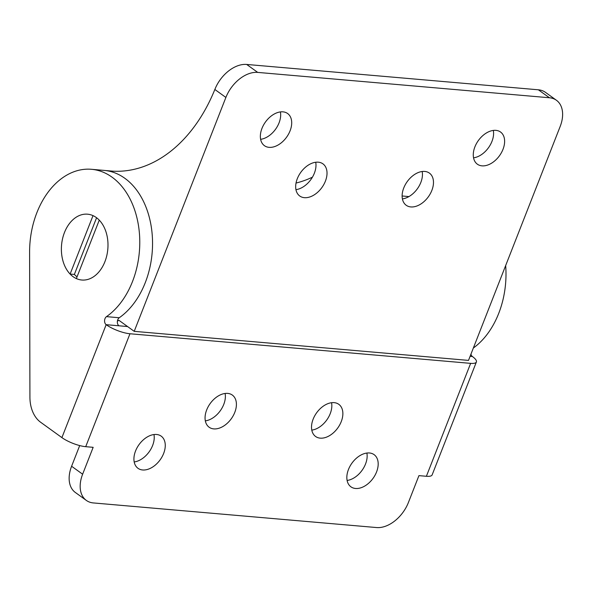 <?xml version="1.0" encoding="UTF-8"?>
<svg xmlns="http://www.w3.org/2000/svg" width="592" height="592" viewBox="0 0 592 592"><rect width="100%" height="100%" fill="white"/><g stroke="black" fill="none" stroke-linecap="round" stroke-linejoin="round"><path stroke-width="0.89" d="M96.281 217.53A33.041 23.221 -85 0 0 87.549 214.186A33.041 23.221 -85 0 0 62.574 238.635A33.041 23.221 -85 0 0 73.097 276.679A33.041 23.221 -85 0 0 81.829 280.023A33.041 23.221 -85 0 0 106.797 255.574A33.041 23.221 -85 0 0 96.281 217.53M366.885 453.05A19.825 13.009 -54.2 0 1 365.53 463.995A19.825 13.009 -54.2 0 1 347.104 480.452M376.564 471.95A19.825 13.009 -54.2 0 1 350.908 486.809A19.825 13.009 -54.2 0 1 348.459 469.508A19.825 13.009 -54.2 0 1 374.114 454.656A19.825 13.009 -54.2 0 1 376.564 471.95M331.564 402.715A19.825 13.009 -54.2 0 1 330.218 413.66A19.825 13.009 -54.2 0 1 311.792 430.125M341.244 421.622A19.825 13.009 -54.2 0 1 315.588 436.474A19.825 13.009 -54.2 0 1 313.138 419.18A19.825 13.009 -54.2 0 1 338.794 404.321A19.825 13.009 -54.2 0 1 341.244 421.622M225.108 393.465A19.825 13.009 -54.2 0 1 223.754 404.41A19.825 13.009 -54.2 0 1 205.328 420.868M234.787 412.365A19.825 13.009 -54.2 0 1 209.131 427.224A19.825 13.009 -54.2 0 1 206.682 409.923A19.825 13.009 -54.2 0 1 232.338 395.071A19.825 13.009 -54.2 0 1 234.787 412.365M153.964 434.543A19.825 13.009 -54.2 0 1 152.618 445.487A19.825 13.009 -54.2 0 1 134.184 461.952M163.644 453.45A19.825 13.009 -54.2 0 1 137.988 468.302A19.825 13.009 -54.2 0 1 135.538 451.008A19.825 13.009 -54.2 0 1 161.194 436.149A19.825 13.009 -54.2 0 1 163.644 453.45M106.486 316.639L119.258 317.749A4.507 3.167 -85 0 0 117.349 321.789A4.507 3.167 -85 0 0 118.94 325.792L106.16 324.682A4.507 3.167 -85 0 1 104.569 320.679A4.507 3.167 -85 0 1 106.486 316.639A78.1 54.878 -85 0 0 139.69 246.694A78.1 54.878 -85 0 0 112.08 177.2A78.1 54.878 -85 0 0 91.449 169.297A78.1 54.878 -85 0 0 29.6 252.185L29.926 397.276A30.037 21.105 -85 0 0 40.574 422.207L61.908 437.606L106.16 324.682A18.019 4.965 21.4 0 0 129.966 333.755L470.64 363.362A18.019 4.965 21.4 0 0 476.39 361.978A18.019 4.965 21.4 0 0 472.386 356.51A4.507 3.167 -85 0 1 470.943 354.149M119.258 317.749A78.1 54.878 -85 0 0 152.462 247.804A78.1 54.878 -85 0 0 124.86 178.31A78.1 54.878 -85 0 0 104.222 170.407L91.449 169.297M476.39 361.978L432.138 474.895A18.019 4.965 -158.6 0 1 426.388 476.279L418.936 475.635L408.399 502.519A30.037 19.706 -54.2 0 1 376.571 527.553L93.388 502.941A30.037 19.706 -54.2 0 1 86.343 500.418A30.037 19.706 -54.2 0 1 82.628 474.207L93.166 447.323L85.714 446.679A18.019 4.965 -158.6 0 1 61.908 437.606M473.356 348.015A78.1 54.878 -85 0 0 505.664 265.564M86.343 500.418L75.317 492.455A30.037 19.706 -54.2 0 1 71.602 466.252L79.705 445.569M118.94 325.792L127.569 326.547M493.321 130.418A19.825 13.009 -54.2 0 1 491.967 141.362A19.825 13.009 -54.2 0 1 473.541 157.827M503 149.325A19.825 13.009 -54.2 0 1 477.344 164.176A19.825 13.009 -54.2 0 1 474.895 146.883A19.825 13.009 -54.2 0 1 500.551 132.031A19.825 13.009 -54.2 0 1 503 149.325M422.177 171.502A19.825 13.009 -54.2 0 1 420.831 182.447A19.825 13.009 -54.2 0 1 402.405 198.905M431.857 190.402A19.825 13.009 -54.2 0 1 406.201 205.261A19.825 13.009 -54.2 0 1 403.751 187.96A19.825 13.009 -54.2 0 1 429.407 173.108A19.825 13.009 -54.2 0 1 431.857 190.402M315.721 162.245A19.825 13.009 -54.2 0 1 314.367 173.19A19.825 13.009 -54.2 0 1 295.941 189.655M325.4 181.152A19.825 13.009 -54.2 0 1 299.744 196.004A19.825 13.009 -54.2 0 1 297.295 178.71A19.825 13.009 -54.2 0 1 322.951 163.858A19.825 13.009 -54.2 0 1 325.4 181.152M280.401 111.918A19.825 13.009 -54.2 0 1 279.054 122.862A19.825 13.009 -54.2 0 1 260.621 139.32M290.08 130.817A19.825 13.009 -54.2 0 1 264.424 145.676A19.825 13.009 -54.2 0 1 261.975 128.375A19.825 13.009 -54.2 0 1 287.631 113.523A19.825 13.009 -54.2 0 1 290.08 130.817M105.82 170.585A78.1 54.878 -85 0 1 107.418 170.688A78.1 54.878 -85 0 1 108.514 170.799A150.19 105.531 -85 0 0 110.63 171.014A150.19 105.531 -85 0 0 214.844 89.473L215.584 87.727A30.037 19.706 -54.2 0 1 246.679 64.447L257.712 72.402A30.037 19.706 125.8 0 0 225.885 97.443L134.214 331.342L118.911 320.294A78.1 54.878 -85 0 1 117.408 321.138M246.679 64.447L538.38 89.799A30.037 19.706 -54.2 0 1 545.424 92.322L556.45 100.285A30.037 19.706 125.8 0 1 560.165 126.488L468.501 360.395L134.214 331.342M402.123 195.982L408.939 196.574M296.03 183.046A150.19 105.531 -85 0 0 312.435 177.171M257.712 72.402L549.413 97.754L538.38 89.799M556.45 100.285A30.037 19.706 125.8 0 0 549.413 97.754M76.361 278.58A33.041 23.221 -85 0 0 81.829 280.023A33.041 23.221 -85 0 0 106.16 258.016A33.041 23.221 -85 0 0 99.264 220.143L76.361 278.58M96.585 217.752L74.37 274.436A33.041 23.221 -85 0 0 77.049 276.827M74.37 274.436L70.115 274.066A33.041 23.221 -85 0 1 63.218 236.193A33.041 23.221 -85 0 1 87.549 214.186A33.041 23.221 -85 0 1 93.011 215.629L70.115 274.066M470.1 356.317L472.386 356.51M129.966 333.755L85.714 446.679M426.388 476.279L470.64 363.362M82.628 474.207L71.602 466.252M225.885 97.443L214.844 89.473M108.514 170.799L112.739 171.162M107.418 170.688L113.235 171.192"/></g></svg>
